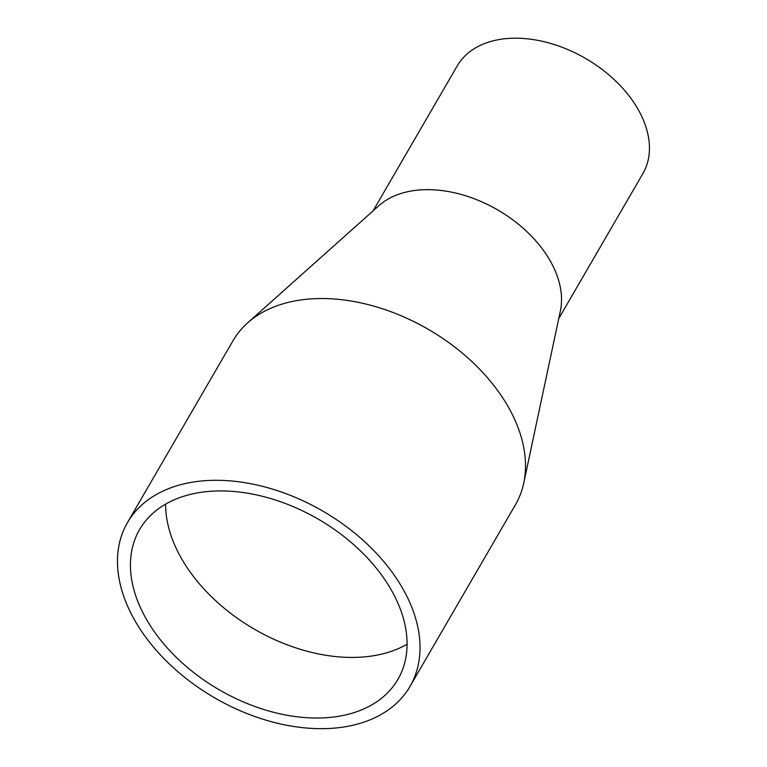 <?xml version="1.0" encoding="UTF-8"?>
<svg xmlns="http://www.w3.org/2000/svg" width="767" height="767" viewBox="0 0 767 767"><rect width="100%" height="100%" fill="white"/><g stroke="black" fill="none" stroke-linecap="round" stroke-linejoin="round"><path stroke-width="1.15" d="M127.504 522.509L232.986 340.749A163.304 107.898 30.1 0 1 247.616 322.888L378.927 205.661A107.313 70.909 30.1 0 1 497.716 209.937A107.313 70.909 30.1 0 1 560.37 310.961L523.727 483.133A163.304 107.898 30.1 0 1 515.472 504.696L409.99 686.446A163.304 107.898 30.1 0 1 274.768 722.581A163.304 107.898 30.1 0 1 132.26 615.786A163.304 107.898 30.1 0 1 127.504 522.509A163.304 107.898 30.1 0 1 322.907 511.158A163.304 107.898 30.1 0 1 409.99 686.446M247.616 322.888A163.304 107.898 30.1 0 1 428.389 329.398A163.304 107.898 30.1 0 1 523.727 483.133M373.117 210.848L457.209 65.933A107.313 70.909 30.1 0 1 585.614 58.474A107.313 70.909 30.1 0 1 642.842 173.668L558.75 318.573M407.056 644.242A149.306 98.646 30.1 0 1 179.123 554.225A149.306 98.646 30.1 0 1 165.605 504.12M143.956 614.818A149.306 98.646 30.1 0 1 139.613 529.527A149.306 98.646 30.1 0 1 318.267 519.154A149.306 98.646 30.1 0 1 397.891 679.418A149.306 98.646 30.1 0 1 274.25 712.457A149.306 98.646 30.1 0 1 143.956 614.818"/></g></svg>
